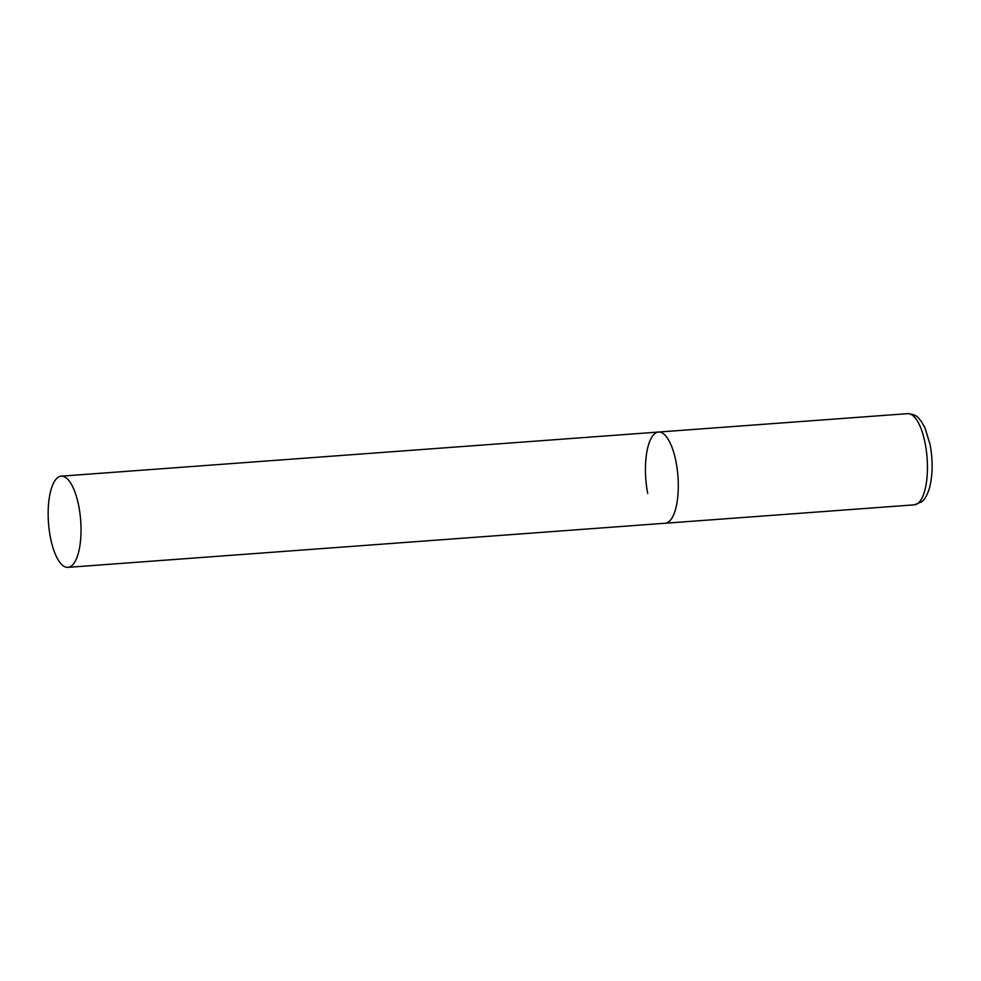 <?xml version="1.0" encoding="UTF-8"?>
<svg xmlns="http://www.w3.org/2000/svg" width="981" height="981" viewBox="0 0 981 981"><rect width="100%" height="100%" fill="white"/><g stroke="black" fill="none" stroke-linecap="round" stroke-linejoin="round"><path stroke-width="1.47" d="M676.007 461.781A45.727 16.137 85.8 0 1 665.228 523.241A45.727 16.137 -94.2 0 0 670.256 520.408A45.727 16.137 -94.2 0 0 677.184 469.004A45.727 16.137 -94.2 0 0 658.496 432.045A45.727 16.137 85.8 0 1 676.007 461.781M647.73 493.517A45.727 16.137 85.8 0 1 658.496 432.045L907.646 413.651A45.727 16.137 85.8 0 1 925.157 443.375A45.727 16.137 85.8 0 1 914.378 504.835L921.613 501.867C922.606 501.144 926.297 498.299 929.436 488.231C932.808 475.221 933.017 460.653 930.074 444.503L924.985 427.863L921.282 421.327C918.13 418.114 917.824 414.632 907.646 413.651M56.199 478.998A45.727 16.137 -94.2 0 0 49.271 530.402A45.727 16.137 -94.2 0 0 67.959 567.349A45.727 16.137 -94.2 0 0 72.986 564.516A45.727 16.137 -94.2 0 0 79.915 513.112A45.727 16.137 -94.2 0 0 61.227 476.165A45.727 16.137 -94.2 0 0 56.199 478.998M67.959 567.349L914.378 504.835M658.496 432.045L61.227 476.165"/></g></svg>
